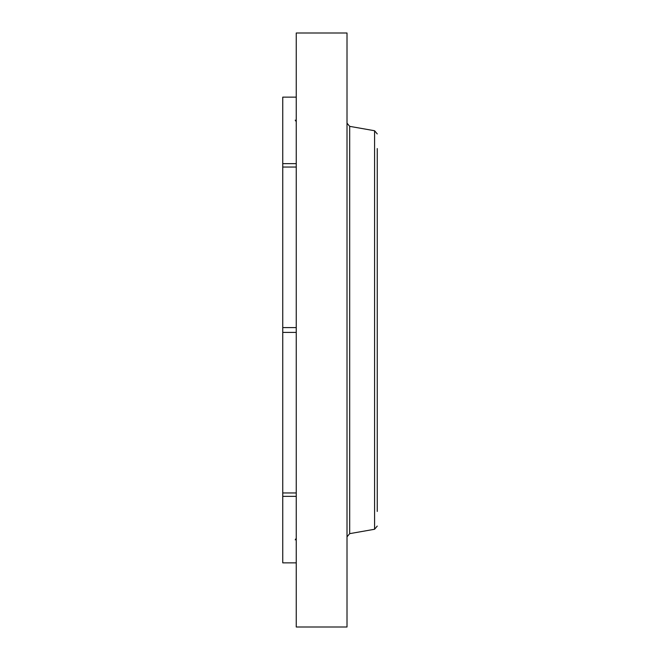 <?xml version="1.0" encoding="UTF-8"?>
<svg xmlns="http://www.w3.org/2000/svg" width="660" height="660" viewBox="0 0 660 660"><rect width="100%" height="100%" fill="white"/><g stroke="black" fill="none" stroke-linecap="round" stroke-linejoin="round"><path stroke-width="0.99" d="M296.249 492.954L282.752 492.954L282.752 97.135L296.249 97.135M296.249 562.864L282.752 562.864L282.752 492.954M296.249 332.409L282.752 332.409M296.249 327.591L282.752 327.591M296.249 167.046L282.752 167.046M296.249 163.639L282.752 163.639M296.249 496.361L282.752 496.361M296.249 627L296.249 33L347.012 33L347.012 627L296.249 627M377.248 511.442L377.248 243.012M377.248 502.07L377.248 148.558M374.575 130.738L349.685 126.349L349.685 533.651L374.575 529.262L374.575 130.738L377.248 133.93M295.218 539.863L296.249 538.312M295.218 120.136L296.249 121.688M349.685 126.349L347.012 123.164M349.685 533.651L347.012 536.836M374.575 529.262L377.248 526.069"/></g></svg>
